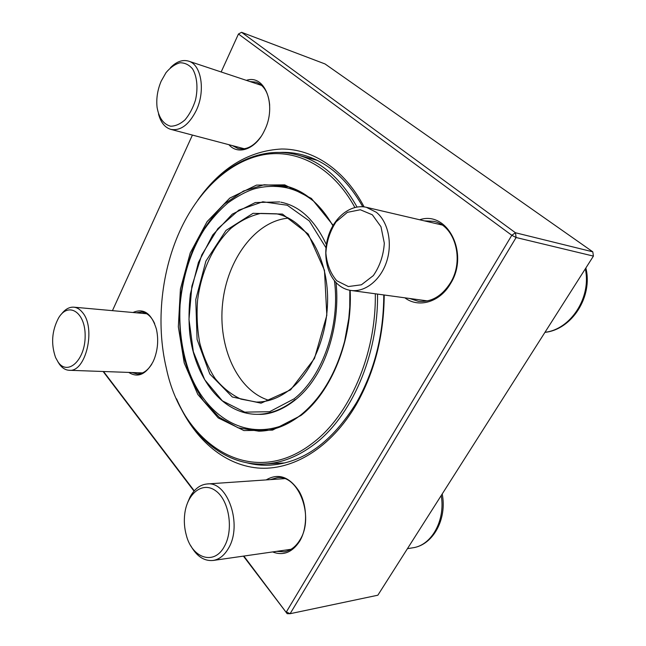 <?xml version="1.0" encoding="UTF-8"?>
<svg xmlns="http://www.w3.org/2000/svg" width="646" height="646" viewBox="0 0 646 646"><rect width="100%" height="100%" fill="white"/><g stroke="black" fill="none" stroke-linecap="round" stroke-linejoin="round"><path stroke-width="0.97" d="M241.556 32.3L515.476 232.762L592.794 251.827L325.027 63.946L241.556 32.3L238.455 34.012L221.158 71.972M243.857 556.061L287.163 613.684L243.421 556.125M194.018 491.113L103.126 371.498M287.163 613.684L290.119 613.7L377.853 595.208L593.416 256.099L516.106 237.518L290.119 613.7L286.356 611.956L511.802 235.281L238.455 34.012M384.217 295.004C383.926 335.532 374.648 371.975 356.406 404.339C330.905 448.332 292.145 471.079 257.52 467.987C222.781 464.652 193.493 437.859 177.23 400.391M198.806 198.693C221.554 167.314 249.17 150.752 281.672 149C312.866 148.911 344.358 169.179 364.102 206.89M103.546 371.515L194.26 490.839M192.419 135.071L112.444 310.653M266.168 479.913C278.369 472.807 289.384 476.659 299.211 491.469C307.431 505.786 307.73 527.604 299.792 541.009C292.396 552.403 283.344 556.044 272.636 551.934M419.666 219.761C447.444 210.241 469.61 253.603 450.537 283.594C439.934 302.288 418.624 308.336 404.864 297.822M246.376 80.362C265.143 73.789 277.199 105.936 264.367 130.726C255.8 149.178 238.18 155.581 228.91 144.696M132.995 312.502C143.695 307.835 151.487 313.35 156.389 329.04C158.625 339.174 157.923 349.123 154.297 358.91L153.078 361.712C145.931 374.551 137.816 378.12 128.74 372.419M276.706 551.345L284.054 551.821C290.474 550.78 295.779 546.791 299.994 539.83C314.731 516.905 298.46 474.439 277.231 477.677L270.206 479.631M154.66 323.614C151.406 316.54 147.038 312.68 141.563 312.034L136.217 312.793M131.978 372.54L137.178 373.969C142.718 374.01 147.595 370.715 151.826 364.086M269.689 105.29C268.599 92.967 264.101 85.264 256.204 82.171L249.873 81.533M232.439 145.625L238.075 148.523C246.239 150.252 253.894 146.271 261.041 136.572M409.612 298.476L418.317 301.302C431.124 302.457 441.824 296.304 450.423 282.859C464.781 259.942 454.808 225.155 433.563 221.328L424.357 220.859M246.82 462.786C254.346 464.765 262.09 465.548 270.044 465.144C303.329 462.956 332.173 442.066 356.584 402.474C374.527 370.618 383.595 334.773 383.781 294.939M362.769 206.752C346.926 178.845 327.078 161.605 303.216 155.032C295.529 152.949 287.793 152.085 280.017 152.424M511.802 235.281L516.106 237.518L515.476 232.762L511.802 235.281M592.794 251.827L593.416 256.099M187.582 502.717L190.013 497.065C194.365 489.046 200.042 484.686 207.035 483.983C227.465 480.697 242.88 524.665 228.506 548.236C224.396 555.399 219.236 559.476 213.043 560.478C204.128 561.253 196.715 556.351 190.796 545.781M224.42 546.33C233.828 529.849 229.185 500.61 215.974 491.008C202.933 480.931 187.13 493.173 184.732 514.038C183.884 521.177 184.401 528.194 186.29 535.098C192.056 558.37 214.278 565.88 224.42 546.33M61.338 314.247C65.117 309.256 69.267 306.898 73.797 307.173C77.011 307.496 79.902 309.248 82.462 312.454C96.294 328.023 85.861 372.605 69.162 370.279C65.472 370.077 62.234 368.083 59.464 364.287L57.825 361.671M58.116 362.075C67.652 376.255 85.232 360.137 85.151 336.114C85.522 312.066 68.323 301.238 58.552 317.985C51.817 330.809 50.84 344.019 55.613 357.609L58.116 362.075M170.439 67.709C176.471 61.572 182.535 59.384 188.648 61.152C201.358 64.56 205.654 90.803 196.344 110.313C189.092 124.71 180.597 131.065 170.851 129.386C164.843 127.561 160.725 122.417 158.504 113.962M161.153 81.21C157.503 89.899 156.146 98.612 157.075 107.341C158.956 118 163.478 124.29 170.633 126.212C175.478 126.18 180.291 124.04 185.071 119.785C189.52 114.439 192.984 107.898 195.463 100.162C198.201 88.236 197.103 76.527 192.581 68.912C189.028 64.745 184.821 62.71 179.959 62.791C174.993 64.188 170.342 67.483 166.006 72.667L161.153 81.21M376.303 212.259C388.133 221.707 392.744 243.284 386.574 261.783C380.494 280.332 364.893 292.476 350.907 290.45C345.917 289.731 341.459 287.583 337.519 284.006C325.98 273.452 322.483 251.73 329.153 233.747C335.734 215.724 351.779 203.894 366.339 207.301L376.303 212.259M372.346 214.803L360.306 209.748L347.37 212.348L336.057 221.861C330.033 231.09 326.634 241.459 325.867 252.982C326.884 264.222 330.518 273.484 336.768 280.76L348.364 286.541L361.421 284.789L373.323 275.608C379.84 266.176 383.506 255.364 384.313 243.179L380.978 226.73L372.346 214.803M288.827 186.847L274.607 186.193M248.678 428.629L262.712 431.003M354.864 207.463C332.948 167.031 297.12 148.701 263.608 154.717C229.968 160.991 199.872 189.351 181.526 227.457C161.25 269.681 155.541 323.057 166.426 368.616C182.14 443.818 250.761 490.871 312.268 443.35C349.26 415.943 376.279 354.525 375.31 293.785M377.539 294.091C378.443 355.292 351.149 417.098 313.851 444.65C297.782 456.674 281.357 463.117 264.553 463.973C226.835 466.008 193.808 438.779 176.536 398.816M197.797 200.074C223.12 164.673 261.17 145.043 297.604 155.008C321.466 161.557 341.266 178.885 357.02 207.011M288.6 218.106C255.469 220.827 227.142 259.563 222.62 303.24C217.807 346.886 237.292 390.733 269.099 400.399M291.12 388.626C315.288 368.858 330.736 326.585 327.078 287.607C323.493 248.589 301.852 218.8 276.52 213.81L260.766 213.398C250.252 215.812 240.344 220.762 231.034 228.256C213.237 245.068 201.076 271.813 197.555 300.56C196.513 315.014 197.24 329.113 199.727 342.865C203.207 356.099 208.295 367.913 214.989 378.306C222.499 387.6 231.139 394.536 240.901 399.115L256.389 402.054C268.365 402.143 279.944 397.67 291.12 388.626M290.595 389.869L261.049 403.185L232.326 396.991L209.821 373.994L197.078 339.416L195.762 299.582L205.896 261.105L226.003 230.42L253.054 213.317L282.423 214.076L308.231 234.054L324.47 270.319L326.828 315.28L314.481 358.457L290.595 389.869M407.432 548.672L412.77 547.808C431.609 545.394 445.554 520.418 441.226 495.514M544.982 332.286C570.563 329.525 591.671 297.362 585.308 268.857M332.892 225.729C320.158 203.74 304.234 190.449 285.128 185.846L264.061 184.772L243.453 191.054L224.445 203.926C212.865 215.393 202.981 229.128 194.801 245.133C187.776 262.058 182.923 279.912 180.242 298.71C178.885 317.638 179.854 336.122 183.141 354.153C187.752 371.523 194.503 387.043 203.401 400.698L219.252 417.292L238.067 427.797L258.885 431.197C273.42 430.914 287.551 425.407 301.278 414.692M350.164 290.337C352.603 339.998 331.446 391.952 300.971 415.475L272.555 430.107L243.93 430.575L218.219 417.922L197.797 394.415L184.223 362.979L178.336 326.787L180.412 289.053L190.231 252.957L207.091 221.626L229.782 198.096L256.478 185.111L284.708 184.861L311.396 198.427L333.142 225.292M325.947 247.733L309.313 220.948L287.268 205.234L262.817 201.77L238.859 210.111L217.88 228.611L201.778 254.895L191.878 286.162L188.971 319.439L193.34 351.682L204.742 379.8L222.369 400.843L244.729 412.132L269.624 411.712L294.205 398.768C322.54 376.521 340.458 325.552 334.426 280.703M295.141 399.543C282.835 409.354 270.125 414.288 257.003 414.336C222.216 414.126 194.834 378.047 189.754 333.506C188.616 320.844 188.818 307.674 190.36 294.011L198.443 262.429L212.776 234.918L232.269 214.157L255.307 202.537L279.726 201.932M213.043 560.478L291.023 549.294M207.035 483.983L284.426 478.654M412.77 547.808C433.272 545.014 447.226 518.795 442.203 493.972M69.162 370.279L142.508 372.912M73.797 307.173L146.682 313.738M170.851 129.386L244.366 148.774M188.648 61.152L261.727 85.474M350.907 290.45L427.442 300.907M366.339 207.301L441.969 224.978M544.949 332.351C571.855 329.646 593.076 296.635 585.857 267.985M317.194 160.337L297.604 155.008M284.829 462.916L264.553 463.973M259.361 414.336L257.003 414.336M349.841 290.28L349.744 307.125L348.792 318.397L344.673 341.04C335.977 373.396 321.442 397.968 301.068 414.756C287.381 425.439 273.323 430.922 258.885 431.197M280.84 202.19C299.671 205.937 314.836 220.068 326.343 244.576M336.017 282.528C339.715 316.209 330.453 354.186 314.529 378.217C298.832 402.967 274.889 415.079 258.925 414.336M290.587 421.935C280.792 426.877 270.876 429.445 260.847 429.622C228.361 430.268 200.777 404.808 188.374 369.601C181.655 349.268 178.885 327.7 180.072 304.88C182.818 275.866 190.869 250.737 204.233 229.492C211.266 219.333 219.147 210.475 227.885 202.925C237.583 196.085 246.304 191.426 254.048 188.939C264.844 185.951 275.729 185.572 286.711 187.8C296.474 190.102 305.615 194.696 314.142 201.6"/></g></svg>
